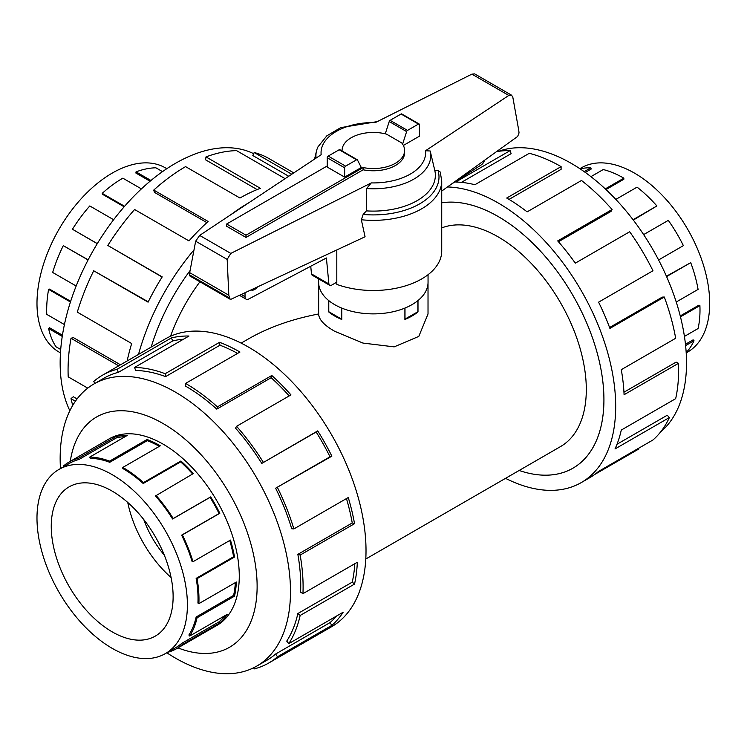 <?xml version="1.0" encoding="UTF-8"?>
<svg xmlns="http://www.w3.org/2000/svg" width="747" height="747" viewBox="0 0 747 747"><rect width="100%" height="100%" fill="white"/><g stroke="black" fill="none" stroke-linecap="round" stroke-linejoin="round"><path stroke-width="1.12" d="M428.022 283.29L428.022 313.973L418.796 336.411L394.164 346.869L362.949 343.069L334.665 331.276C324.17 325.253 318.829 319.483 318.652 313.973C291.974 319.072 268.649 327.335 248.695 338.764L241.15 343.116M199.925 281.787A124.646 71.964 120 0 0 170.521 336.262M441.729 202.782A149.577 86.353 60 0 1 498.174 216.527A149.549 86.344 -120 0 0 441.729 202.81M365.797 559.008L560.493 446.603A124.646 71.964 -120 0 0 579.597 346.72A124.646 71.964 -120 0 0 498.174 236.883A124.646 71.964 -120 0 0 441.729 227.9M143.788 519.585A68.397 39.488 -120 0 0 164.293 555.086M417.993 300.537L417.993 311.91A54.69 31.57 180 0 1 404.902 319.464L404.902 308.091M341.771 308.091L341.771 319.464A54.69 31.57 180 0 1 334.665 316.009A54.69 31.57 180 0 1 328.68 311.91L328.68 300.537M579.859 168.691L581.315 167.851A106.354 61.403 60 0 1 634.492 173.117A106.354 61.403 60 0 1 647.546 181.979A106.354 61.403 60 0 1 706.214 275.251A106.354 61.403 60 0 1 687.66 352.052L686.213 352.892M584.163 171.633L590.812 167.795L591.222 169.018L585.293 172.445M605.266 188.898L623.848 178.169A107.689 62.178 -120 0 0 603.221 169.541L590.924 176.647M590.812 167.795A107.689 62.178 -120 0 0 580.12 168.859M112.19 491.134A86.176 49.75 60 0 1 168.486 567.076A86.176 49.75 60 0 1 155.273 636.127A86.176 49.75 60 0 1 112.19 631.859A86.176 49.75 60 0 1 55.894 555.927A86.176 49.75 60 0 1 69.107 486.867A86.176 49.75 60 0 1 112.19 491.134M112.19 648.34A106.354 61.403 -120 0 0 165.367 653.606A106.354 61.403 -120 0 0 181.67 568.383A106.354 61.403 -120 0 0 112.19 474.662A106.354 61.403 -120 0 0 99.127 468.444A106.354 61.403 -120 0 0 59.013 469.396A106.354 61.403 -120 0 0 42.71 554.619A106.354 61.403 -120 0 0 112.19 648.34M224.595 615.873A106.354 61.403 -120 0 1 219.086 621.812L181.624 643.447A106.354 61.403 60 0 1 176.003 647.462L165.367 653.606M235.342 582.604A106.354 61.403 -120 0 1 233.606 595.378L196.144 617.013A106.354 61.403 60 0 1 188.87 635.015L189.701 636.024L227.172 614.389A107.689 62.178 60 0 1 219.833 622.923L182.361 644.558A107.689 62.178 60 0 1 176.675 648.62A107.689 62.178 60 0 1 167.533 652.346M229.74 540.501A106.354 61.403 -120 0 1 233.606 556.73L196.144 578.365A106.354 61.403 60 0 1 197.936 603.053L198.879 603.651L236.351 582.025A107.689 62.178 60 0 1 234.53 596.153L197.068 617.788A107.689 62.178 60 0 1 189.701 636.024M109.772 462.3A106.354 61.403 60 0 0 90.2 458.284L89.789 457.061A107.689 62.178 60 0 1 109.604 461.132L109.772 462.3L147.234 440.674L147.066 439.497A107.689 62.178 60 0 1 160.297 445.8L122.825 467.426A107.689 62.178 60 0 1 143.452 482.618L180.914 460.992A107.689 62.178 60 0 1 193.333 473.579L155.46 495.961A106.354 61.403 60 0 1 172.585 518.978L210.056 497.353A106.354 61.403 -120 0 1 219.086 513.534L181.624 535.16A106.354 61.403 60 0 1 192.128 561.632L192.997 561.716L230.459 540.081A107.689 62.178 60 0 1 234.53 557.029L197.068 578.654A107.689 62.178 60 0 1 198.879 603.651M192.623 473.99A106.354 61.403 -120 0 0 180.662 461.898L180.914 460.992M122.825 467.426L122.825 468.518A106.354 61.403 60 0 1 143.2 483.524L180.662 461.898M155.871 495.214A107.689 62.178 60 0 1 173.22 518.521L210.682 496.895A107.689 62.178 60 0 1 219.833 513.273L182.361 534.908A107.689 62.178 60 0 1 192.997 561.716M60.47 352.892L59.013 352.052A106.354 61.403 -60 0 1 42.71 266.838A106.354 61.403 -60 0 1 112.19 173.117A106.354 61.403 -60 0 1 125.244 166.898A106.354 61.403 -60 0 1 165.367 167.851L166.814 168.691M62.253 336.411L48.592 328.521L49.517 327.746L62.44 335.207M70.442 302.012L48.592 289.388L49.517 289.098L70.666 301.312M88.081 259.956L63.29 245.642L88.146 259.825M113.637 219.721L89.789 205.948A107.689 62.178 120 0 0 72.44 229.254L97.269 243.69M141.407 188.898L122.825 178.169A107.689 62.178 120 0 0 102.208 193.361L102.46 194.267L124.161 206.798M102.208 193.361L124.6 206.293M72.44 229.254L97.306 243.615M63.29 245.642A107.689 62.178 120 0 0 52.663 272.45L76.157 286.017M48.592 289.388A107.689 62.178 120 0 0 46.772 314.384L64.419 324.572M48.592 328.521A107.689 62.178 120 0 0 55.95 346.757L60.712 349.503M498.529 151.333A162.874 94.038 60 0 1 571.362 163.416A162.874 94.038 60 0 1 675.4 299.454A162.874 94.038 60 0 1 660.572 432.009M447.444 186.965A166.198 95.952 60 0 1 498.174 202.96A166.198 95.952 60 0 1 606.741 349.409A166.198 95.952 60 0 1 581.269 482.581A166.198 95.952 60 0 1 505.532 478.332M638.517 448.321L638.853 448.966L594.827 474.382M581.269 482.581L589.813 477.65A166.198 95.952 -120 0 0 598.59 471.376L652.971 439.974A166.198 95.952 -120 0 0 669.387 417.554L615.005 448.956A166.198 95.952 -120 0 0 621.28 430.067L675.671 398.665A166.198 95.952 -120 0 0 678.472 363.322L624.081 394.724A166.198 95.952 -120 0 0 621.28 369.681L675.671 338.279A166.198 95.952 -120 0 0 664.307 297.017L609.916 328.409A166.198 95.952 -120 0 0 598.59 302.161L652.971 270.769A166.198 95.952 -120 0 0 629.693 231.757L575.311 263.149A166.198 95.952 -120 0 0 557.701 240.907L612.082 209.505A166.198 95.952 -120 0 0 581.502 180.475L527.121 211.868A166.198 95.952 -120 0 0 506.709 198.03L561.1 166.628L561.1 169.345L509.043 199.393M612.082 209.505L611.065 211.364L558.439 241.748M664.307 297.017L662.244 297.119L609.589 327.522M678.472 363.322L676.119 362.108L623.96 392.222M669.387 417.554L667.22 415.248L617.003 444.241M215.743 626.07A107.717 62.188 -120 0 0 216.966 625.388A107.717 62.188 -120 0 0 233.475 539.073A107.717 62.188 -120 0 0 163.107 444.148A107.717 62.188 -120 0 0 109.249 438.816A107.717 62.188 -120 0 0 108.044 439.544M166.814 652.766A162.874 94.038 -120 0 0 175.321 658.032A162.874 94.038 -120 0 0 256.753 666.1A162.874 94.038 -120 0 0 281.722 535.59A162.874 94.038 -120 0 0 175.321 392.072A162.874 94.038 -120 0 0 93.889 384.005A162.874 94.038 -120 0 0 60.47 468.556M177.963 647.873A132.957 76.764 -120 0 0 256.828 577.608A132.957 76.764 -120 0 0 163.107 423.549A132.957 76.764 -120 0 0 70.274 461.347M275.624 488.202A162.874 94.038 60 0 1 291.703 528.745L293.87 528.941L348.261 497.539A166.198 95.952 60 0 1 354.536 523.684L300.154 555.077L297.857 554.358A162.874 94.038 60 0 1 300.602 592.166L302.955 593.66L357.337 562.258A166.198 95.952 60 0 1 354.536 584.07L300.154 615.472L297.857 613.539A162.874 94.038 60 0 1 286.727 641.122L288.79 643.615L343.172 612.213A166.198 95.952 60 0 1 331.845 625.379L277.464 656.781A166.198 95.952 60 0 1 268.677 663.056L331.603 626.724A166.198 95.952 -120 0 0 357.075 493.552A166.198 95.952 -120 0 0 248.508 347.103A166.198 95.952 -120 0 0 165.414 338.867L102.488 375.199A166.198 95.952 60 0 1 116.98 369.345L171.371 337.943A166.198 95.952 60 0 1 188.982 336.029L134.591 367.431A166.198 95.952 60 0 1 165.171 373.705L219.562 342.313A166.198 95.952 60 0 1 239.964 352.033L185.583 383.426L185.583 386.143A162.874 94.038 60 0 1 216.77 409.123L217.414 406.882L271.796 375.48A166.198 95.952 60 0 1 290.957 394.911L236.566 426.304L235.548 428.162A162.874 94.038 60 0 1 261.786 463.411L317.727 430.879A166.198 95.952 60 0 1 331.845 456.165L275.624 488.202L330.006 456.8A162.874 94.038 -120 0 0 316.168 432.018L317.727 430.879M94.972 383.379L93.702 381.474A166.198 95.952 60 0 1 102.488 375.199M237.593 353.406A162.874 94.038 -120 0 0 219.963 345.217L219.562 342.313M134.591 367.431L135.609 370.465A162.874 94.038 60 0 1 165.582 376.619L219.963 345.217M183.435 339.231A162.874 94.038 -120 0 0 172.734 340.94L171.371 337.943M93.889 384.005L104.15 378.075A162.874 94.038 60 0 1 118.353 372.342L172.734 340.94M69.863 410.729A162.874 94.038 -60 0 1 175.321 163.416A162.874 94.038 -60 0 1 253.653 153.695M230.786 214.744A166.198 95.952 -60 0 1 248.508 202.96A166.198 95.952 -60 0 1 248.658 202.867M293.786 172.893L268.677 158.401A166.198 95.952 120 0 0 254.185 152.537L291.769 174.238M285.121 178.654L236.566 150.633A166.198 95.952 120 0 0 205.985 156.907L260.376 188.309A166.198 95.952 120 0 0 239.964 198.03L185.583 166.628A166.198 95.952 120 0 0 153.751 190.074L208.142 221.476A166.198 95.952 120 0 0 188.982 240.907L134.591 209.505A166.198 95.952 120 0 0 107.82 245.474L162.211 276.876A166.198 95.952 120 0 0 148.083 302.161L93.702 270.769L148.251 301.835M151.165 347.094A149.577 86.353 -60 0 1 190.083 270.582A149.549 86.344 120 0 0 151.183 347.084M205.985 156.907L205.584 159.821L257.127 189.579M254.185 152.537L252.813 155.535L288.715 176.264M428.05 274.709L428.05 282.291A54.718 31.589 180 0 1 394.276 311.471A54.718 31.589 180 0 1 334.647 304.627A54.718 31.589 180 0 1 318.624 282.291L318.624 278.892M245.987 237.425L226.64 226.257L226.64 224.025L245.987 235.193L363.135 167.561L363.135 169.793L245.987 237.425L245.987 235.193M311.48 273.906A4.099 2.372 120 0 0 312.283 275.232L329.698 285.279A4.099 2.372 -60 0 1 328.895 283.963L311.48 273.906L310.743 266.249M257.5 286.913A7.526 4.342 -60 0 1 251.076 289.911M328.895 283.963L326.402 257.976L248.555 299.108A5.472 3.156 -60 0 1 246.155 299.202A5.472 3.156 -60 0 1 245.025 296.699L245.025 292.731M336.804 282.161L331.752 285.083A4.099 2.372 -60 0 1 329.698 285.279M484.514 160.278A5.472 3.156 -60 0 1 481.413 164.798L450.927 184.453M363.135 167.561A31.262 18.049 0 0 0 404.603 150.502L404.603 152.733A31.262 18.049 180 0 1 363.135 169.793M404.603 150.502A31.262 18.049 0 0 0 401.709 142.91L386.488 134.124A31.262 18.049 0 0 0 342.07 150.502A31.262 18.049 0 0 0 342.089 150.978L342.07 150.502M327.233 165.946L226.64 224.025M341.678 308.053L341.678 319.184L328.783 311.732L328.783 300.621M417.9 300.621L417.9 311.732L404.902 319.128M404.995 308.053L404.995 319.184M344.647 177.114L361.287 167.505L357.468 159.97A1.363 0.794 -60 0 0 357.262 159.737L339.848 149.689A1.363 0.794 120 0 0 339.166 149.755L328.204 156.086A1.363 0.794 120 0 0 327.233 157.757L327.233 167.067L344.647 177.114L344.647 167.814A1.363 0.794 -60 0 1 345.609 166.133L356.571 159.802A1.363 0.794 -60 0 1 357.262 159.737M402.605 144.152L406.629 131.584A1.363 0.794 -60 0 1 407.517 130.398L418.479 124.067A1.363 0.794 -60 0 1 419.16 124.002L401.746 113.946A1.363 0.794 120 0 0 401.064 114.02L390.102 120.342A1.363 0.794 120 0 0 389.215 121.537L385.284 133.816M389.215 121.537L406.629 131.584M310.378 266.446A68.397 39.488 0 0 0 310.817 267.024M336.804 249.946L336.804 284.392A68.397 39.488 0 0 0 406.34 285.597A68.397 39.488 0 0 0 441.729 251.02L441.729 180.877A68.397 39.488 0 0 1 361.333 219.749L365.068 236.771L231.309 299.117L229.899 299.089L228.815 295.233L227.181 259.405L230.804 253.41L371.296 182.903L366.581 188.552L366.413 210.878L363.154 214.454L361.333 219.749M441.729 180.877L440.226 172.015L437.994 170.409L434.819 170.549L430.188 150.987L425.519 150.754L508.791 95.439L511.499 95.149L474.653 73.878L471.889 74.13L375.377 122.564A52.29 30.188 0 0 0 321.163 154.713L199.654 235.417L195.658 241.206L189.691 272.646L189.747 275.914L229.899 299.089M511.499 95.149L512.787 97.035L518.754 130.37L519.044 132.938L517.662 136.43L441.729 191.073M419.16 124.002A1.363 0.794 -60 0 1 419.44 124.628L419.44 136.169L403.361 145.45M227.181 259.405L195.658 241.206M228.815 295.233L189.691 272.646M366.581 188.552A57.416 33.148 0 0 0 430.225 151.146A57.416 33.148 0 0 0 430.188 150.987M366.413 210.878A62.02 35.809 0 0 0 434.819 170.549M377.263 121.621L340.716 127.634L326.812 135.842L317.979 146.86A57.416 33.148 0 0 0 316.457 151.146A57.416 33.148 0 0 0 316.084 158.093M206.872 222.625L154.386 192.324L153.751 190.074M162.099 277.053L107.82 245.474M93.702 270.769A166.198 95.952 120 0 0 77.296 312.134L131.677 343.536A166.198 95.952 120 0 0 127.13 360.969M118.726 365.825L71.012 338.279L73.299 337.56L120.491 364.807M71.012 338.279A166.198 95.952 120 0 0 68.21 376.852L87.744 388.132M75.419 401.214L71.012 398.665L73.299 396.741L77.081 398.926M71.012 398.665A166.198 95.952 120 0 0 72.739 405.378M138.512 354.405A166.198 95.952 -60 0 1 194.005 249.9M118.353 372.342L116.98 369.345M165.582 376.619L165.171 373.705M216.77 409.123L271.161 377.721L271.796 375.48M289.192 395.929A162.874 94.038 -120 0 0 271.161 377.721M185.583 383.426A166.198 95.952 60 0 1 217.414 406.882M261.786 463.411L316.168 432.018M330.006 456.8L331.845 456.165M236.566 426.304A166.198 95.952 60 0 1 263.336 462.281M297.857 554.358L352.248 522.965A162.874 94.038 -120 0 0 346.459 498.576M352.248 522.965L354.536 523.684M277.464 487.567A166.198 95.952 60 0 1 293.87 528.941M297.857 613.539L352.248 582.146A162.874 94.038 -120 0 0 354.825 563.705M352.248 582.146L354.536 584.07M300.154 555.077A166.198 95.952 60 0 1 302.955 593.66M277.464 656.781L275.624 654.027L330.006 622.624A162.874 94.038 -120 0 0 336.374 616.135M330.006 622.624L331.845 625.379M300.154 615.472A166.198 95.952 60 0 1 288.79 643.615M253.653 667.762L254.185 668.91A166.198 95.952 60 0 0 268.677 663.056M275.624 654.027A162.874 94.038 60 0 1 267.015 660.18L256.753 666.1M561.1 166.628A166.198 95.952 -120 0 0 529.268 153.322L474.887 184.724A166.198 95.952 -120 0 0 455.726 182.025L510.108 150.633L511.125 153.658L461.422 182.361M510.108 150.633A166.198 95.952 -120 0 0 496.466 151.678M498.174 216.527A149.577 86.353 60 0 1 595.882 348.335A149.577 86.353 60 0 1 572.958 468.192A149.577 86.353 60 0 1 519.156 470.47A149.549 86.344 -120 0 0 572.949 468.164A149.549 86.344 -120 0 0 595.873 348.335A149.549 86.344 -120 0 0 498.174 216.546M162.519 171.633L155.871 167.795A107.689 62.178 120 0 0 136.047 171.866L135.889 173.043L150.072 181.232M136.047 171.866L150.969 180.485M173.22 518.521L172.585 518.978M181.624 535.16L182.361 534.908M196.144 578.365L197.068 578.654M196.144 617.013L197.068 617.788M181.624 643.447L182.361 644.558M63.663 466.716L63.29 466.165A107.689 62.178 60 0 1 68.985 462.094A107.689 62.178 60 0 1 78.379 458.303L78.93 459.508L116.392 437.882L115.841 436.668A107.689 62.178 60 0 1 127.251 435.426L89.789 457.061M59.013 469.396L69.658 463.252A106.354 61.403 60 0 1 78.93 459.508M143.452 482.618L143.2 483.524M109.604 461.132L147.066 439.497M210.056 497.353L210.682 496.895M78.379 458.303L115.841 436.668M125.104 436.668A106.354 61.403 -120 0 0 116.392 437.882M159.335 446.351A106.354 61.403 -120 0 0 147.234 440.674M219.086 513.534L219.833 513.273M233.606 556.73L234.53 557.029M233.606 595.378L234.53 596.153M219.086 621.812L219.833 622.923M171.1 577.543A86.176 49.75 60 0 1 127.746 502.46M686.194 352.584A107.689 62.178 -120 0 0 694.019 340.763L693.141 339.838L685.466 344.274M684.429 336.411L698.09 328.521A107.689 62.178 -120 0 0 699.902 305.626L698.959 305.131L680.237 315.934M676.231 302.012L698.09 289.388A107.689 62.178 -120 0 0 690.723 262.655L666.427 276.241M658.602 259.956L683.384 245.642A107.689 62.178 -120 0 0 668.304 220.365L643.643 234.605M633.316 220.076L656.893 205.948A107.689 62.178 -120 0 0 637.07 187.133L615.827 199.402M605.994 189.57L623.848 179.261L623.848 178.169M690.723 262.655L666.585 276.595M699.902 305.626L680.47 316.84M694.019 340.763L685.606 345.618M633.045 219.721L656.893 205.948M245.025 296.699L241.216 294.505M344.647 167.814L327.233 157.757M401.064 114.02L418.479 124.067M390.102 120.342L407.517 130.398M345.609 166.133L328.204 156.086M356.571 159.802L339.166 149.755M508.791 95.439L471.889 74.13M230.804 253.41L199.654 235.417M229.096 297.708L189.411 274.793M371.296 182.903A52.29 30.188 0 0 0 425.519 150.754M363.154 214.454A65.661 37.91 0 0 0 437.994 170.409M218.171 624.669L176.675 648.62M246.155 299.202L239.442 295.326M430.225 151.146L432.943 162.631M316.457 151.146L314.571 159.092M110.472 438.134L68.985 462.094M318.652 313.973L318.652 283.29M574.378 467.342L572.949 468.164"/></g></svg>
